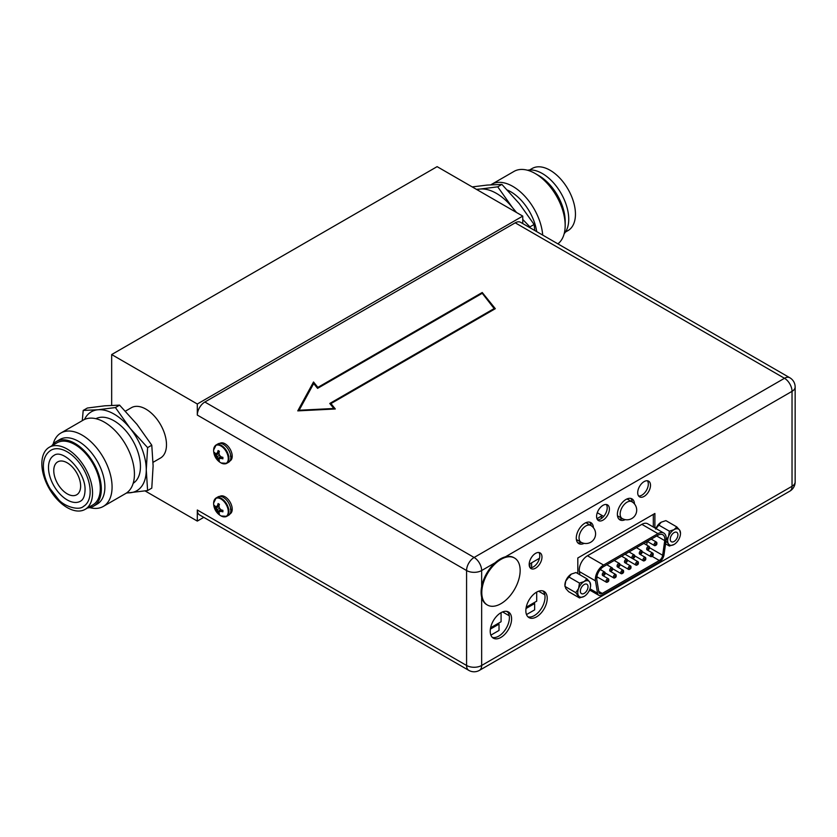 <?xml version="1.0" encoding="UTF-8"?>
<svg xmlns="http://www.w3.org/2000/svg" width="837" height="837" viewBox="0 0 837 837"><rect width="100%" height="100%" fill="white"/><g stroke="black" fill="none" stroke-linecap="round" stroke-linejoin="round"><path stroke-width="1.26" d="M222.893 511.836A14.396 8.307 180 0 1 221.177 511.376A14.145 2.992 158.8 0 1 219.545 511.637A14.145 2.992 141.2 0 0 218.949 512.662A14.396 8.307 120 0 0 219.409 513.845L218.112 513.091A14.396 8.307 -60 0 1 217.651 511.909A14.145 11.153 -95.1 0 1 216.616 509.942A14.145 11.153 -144.9 0 1 215.423 508.059A14.396 8.307 180 0 1 214.638 507.065L214.638 505.569A14.396 8.307 0 0 0 215.423 506.552A14.145 2.992 -21.2 0 0 216.616 506.552A14.145 2.992 -38.8 0 1 217.651 505.266A14.396 8.307 -60 0 1 218.112 503.56L219.409 504.313A14.396 8.307 120 0 0 218.949 506.019A14.145 11.153 84.9 0 0 219.545 508.247A14.145 11.153 35.1 0 0 221.177 509.879A14.396 8.307 0 0 0 222.893 510.329L222.893 511.836L221.638 511.114L222.244 510.172M219.545 511.637L221.177 511.376M213.644 503.215A10.337 5.964 60 0 1 213.644 502.995L216.124 497.973L218.038 496.864A10.609 6.121 60 0 1 226.22 499.71A10.609 6.121 60 0 1 230.855 510.382A10.609 6.121 -120 0 1 228.658 515.247L226.733 516.345A10.609 6.121 -120 0 0 228.93 511.491A10.609 6.121 60 0 0 224.306 500.819A10.609 6.121 60 0 0 216.124 497.973A10.609 6.121 60 0 0 214.68 499.49M219.869 496.372L219.995 496.299A10.128 5.849 -120 0 1 228.114 499.354A10.128 5.849 -120 0 1 232.184 509.974L230.437 508.959M229.997 513.908L230.123 513.834A10.128 5.849 -120 0 0 232.142 510.34L230.824 509.576M230.478 509.377L232.142 510.34M232.184 509.974L230.782 509.158M145.094 490.932L197.312 521.085L197.312 510.005A10.661 6.152 120 0 0 199.52 514.891L468.783 670.353A10.661 10.661 0 0 0 479.444 670.353L789.825 491.152A10.661 10.661 0 0 0 795.15 481.924L795.15 386.987A10.661 10.661 0 0 0 789.825 377.759A10.661 6.152 120 0 0 784.489 378.282L474.119 557.473A10.661 6.152 120 0 0 466.575 570.531L197.312 415.068L197.312 403.999L522.759 216.103L522.759 223.573M111.666 405.338L111.666 354.553L197.312 403.999M230.782 456.155L232.184 456.96A10.128 5.849 -120 0 0 228.114 446.341A10.128 5.849 -120 0 0 219.995 443.286L219.869 443.359M229.997 460.905L230.123 460.831A10.128 5.849 -120 0 0 232.142 457.337L230.824 456.573M153.077 462.306L160.463 458.048A29.065 16.782 -120 0 0 164.92 434.748A29.065 16.782 -120 0 0 145.92 409.136A29.065 16.782 -120 0 0 131.388 407.703L125.424 411.145M197.312 521.085L203.778 517.35M487.406 605.025L486.726 604.628A27.129 15.662 -60 0 1 481.652 597.147A27.129 15.662 -60 0 1 481.108 592.209A27.129 15.662 -60 0 1 481.652 586.632A27.129 15.662 -60 0 1 495.211 562.705A27.129 15.662 -60 0 1 505.37 556.835A27.129 15.662 -60 0 1 513.855 557.641L514.535 558.028A27.129 15.662 -60 0 1 520.154 570.447A27.129 15.662 -60 0 1 508.31 597.754A27.129 15.662 -60 0 1 487.406 605.025A27.129 15.662 -60 0 1 481.788 592.606A27.129 15.662 -60 0 1 493.631 565.299A27.129 15.662 -60 0 1 514.535 558.028M547.22 598.34A15.118 8.726 -60 0 1 540.629 613.552A15.118 8.726 -60 0 1 528.974 617.601A15.118 8.726 -60 0 1 525.845 610.686A15.118 8.726 -60 0 1 532.447 595.473A15.118 8.726 -60 0 1 544.092 591.424A15.118 8.726 -60 0 1 547.22 598.34M511.595 618.909A15.118 8.726 -60 0 1 504.993 634.122A15.118 8.726 -60 0 1 493.349 638.171A15.118 8.726 -60 0 1 490.22 631.255A15.118 8.726 -60 0 1 496.812 616.042A15.118 8.726 -60 0 1 508.467 611.993A15.118 8.726 -60 0 1 511.595 618.909M541.978 557.065A9.061 5.231 -60 0 1 538.024 566.178A9.061 5.231 -60 0 1 531.045 568.605A9.061 5.231 -60 0 1 529.172 564.462A9.061 5.231 -60 0 1 533.127 555.339A9.061 5.231 -60 0 1 540.106 552.912A9.061 5.231 -60 0 1 541.978 557.065M609.399 509.042A9.061 5.231 -60 0 1 605.444 518.155A9.061 5.231 -60 0 1 598.465 520.583A9.061 5.231 -60 0 1 596.582 516.439A9.061 5.231 -60 0 1 600.537 507.316A9.061 5.231 -60 0 1 607.526 504.889A9.061 5.231 -60 0 1 609.399 509.042M650.506 485.303A9.061 5.231 -60 0 1 646.551 494.426A9.061 5.231 -60 0 1 639.573 496.854A9.061 5.231 -60 0 1 637.7 492.7A9.061 5.231 -60 0 1 641.655 483.587A9.061 5.231 -60 0 1 648.633 481.16A9.061 5.231 -60 0 1 650.506 485.303M584.142 543.37A12.116 6.989 -60 0 1 578.785 543.6A12.116 6.989 -60 0 1 576.274 538.055A12.116 6.989 -60 0 1 581.558 525.866A12.116 6.989 -60 0 1 590.891 522.623A12.116 6.989 -60 0 1 593.391 527.697M625.249 519.631A12.116 6.989 -60 0 1 619.893 519.861A12.116 6.989 -60 0 1 617.382 514.316A12.116 6.989 -60 0 1 622.665 502.127A12.116 6.989 -60 0 1 631.998 498.883A12.116 6.989 -60 0 1 634.498 503.968M655.884 528.503A9.081 5.242 -60 0 1 656.407 527.425A9.081 5.242 -60 0 1 661.199 522.194L665.896 520.624L676.798 526.912L679.644 530.124L680.502 533.336A9.081 5.242 120 0 0 679.644 530.124A9.081 5.242 -60 0 0 674.078 529.633L676.798 526.912M656.407 527.425L655.214 528.116M654.89 527.927L654.89 513.468L577.812 557.976L577.812 572.801L577.153 573.188M590.608 585.241A9.081 5.242 120 0 1 589.75 589.447A9.081 5.242 -60 0 1 584.184 596.362L579.486 597.932L568.595 591.644L565.739 588.432L564.881 585.22A9.081 5.242 -60 0 1 565.739 581.014A9.081 5.242 -60 0 1 571.305 574.088L576.002 572.529L586.904 578.817L589.75 582.029L590.608 585.241A9.081 5.242 120 0 0 589.75 582.029A9.081 5.242 -60 0 0 584.184 581.527L586.904 578.817M589.007 591.068L590.231 590.357M789.825 377.759L520.551 222.297A10.661 6.152 120 0 0 515.226 222.82L204.845 402.022A10.661 6.152 120 0 0 197.312 415.068M495.316 308.686L482.238 292.5L317.872 387.395L313.519 381.996L297.763 410.873L335.302 408.979L330.95 403.58L495.316 308.686M111.666 354.553L437.113 166.647L522.759 216.103M542.92 590.922A15.118 8.726 -60 0 1 545.033 597.074A15.118 8.726 -60 0 1 539.143 611.502A15.118 8.726 -60 0 1 527.959 616.827M507.285 611.491A15.118 8.726 -60 0 1 509.398 617.643A15.118 8.726 -60 0 1 503.508 632.071A15.118 8.726 -60 0 1 492.334 637.396M538.871 552.514A9.061 5.231 -60 0 1 539.792 555.799A9.061 5.231 -60 0 1 536.538 564.107A9.061 5.231 -60 0 1 530.083 567.737M606.291 504.491A9.061 5.231 -60 0 1 607.212 507.777A9.061 5.231 -60 0 1 603.958 516.084A9.061 5.231 -60 0 1 597.503 519.714M647.399 480.762A9.061 5.231 -60 0 1 648.319 484.037A9.061 5.231 -60 0 1 645.065 492.355A9.061 5.231 -60 0 1 638.61 495.985M581.317 542.376A12.116 6.989 -60 0 1 577.781 542.794M589.698 522.162A12.116 6.989 -60 0 1 591.142 525.688M622.425 518.647A12.116 6.989 -60 0 1 618.899 519.055M630.805 498.423A12.116 6.989 -60 0 1 632.249 501.959M230.478 456.374L232.142 457.337M213.644 450.212A10.337 5.964 60 0 1 213.644 449.992L216.124 444.97L218.038 443.861A10.609 6.121 60 0 1 226.22 446.696A10.609 6.121 60 0 1 230.855 457.379A10.609 6.121 -120 0 1 228.658 462.233L226.733 463.342A10.609 6.121 -120 0 0 228.93 458.488A10.609 6.121 60 0 0 224.306 447.805A10.609 6.121 60 0 0 216.124 444.97A10.609 6.121 60 0 0 214.68 446.487M222.893 458.833A14.396 8.307 180 0 1 221.177 458.373A14.145 2.992 158.8 0 1 219.545 458.624A14.145 2.992 141.2 0 0 218.949 459.659A14.396 8.307 120 0 0 219.409 460.831L218.112 460.088A14.396 8.307 -60 0 1 217.651 458.906A14.145 11.153 -95.1 0 1 216.616 456.939A14.145 11.153 -144.9 0 1 215.423 455.046A14.396 8.307 180 0 1 214.638 454.062L214.638 452.555A14.396 8.307 0 0 0 215.423 453.549A14.145 2.992 -21.2 0 0 216.616 453.549A14.145 2.992 -38.8 0 1 217.651 452.262A14.396 8.307 -60 0 1 218.112 450.547L219.409 451.3A14.396 8.307 120 0 0 218.949 453.016A14.145 11.153 84.9 0 0 219.545 455.244A14.145 11.153 35.1 0 0 221.177 456.866A14.396 8.307 0 0 0 222.893 457.326L222.893 458.833L221.638 458.111L222.244 457.169M219.545 458.624L221.177 458.373M214.607 454.031L218.991 453.194M218.112 460.088L217.296 456.542L215.883 454.784L219.127 453.8M215.423 455.046L214.638 454.062M219.545 455.244L216.616 456.939M217.651 458.906L220.581 456.322M218.133 460.12L221.041 456.74M220.225 458.237L221.324 456.908M218.991 452.869L216.616 453.549M217.296 453.152L218.112 451.99L219.221 451.949M218.112 450.547L217.651 452.262M232.184 456.96L230.437 455.945M544.835 594.825L538.578 591.215M596.948 518.678L601.374 516.126M653.32 514.378L653.32 527.017M663.793 533.064A11.624 6.717 120 0 0 657.976 533.64L603.571 565.048A11.624 6.717 120 0 0 595.484 580.868L597.534 593.161A6.78 3.913 120 0 0 598.873 595.337A6.78 3.913 120 0 0 602.263 595.002L659.294 562.077A6.78 3.913 120 0 0 664.013 554.774L666.074 540.116A11.624 6.717 120 0 0 663.793 533.064L647.692 523.774A11.624 6.717 120 0 0 641.874 524.349L587.48 555.758A11.624 6.717 120 0 0 579.382 571.577L579.915 574.778M579.486 597.932L575.772 592.659L564.881 586.36L565.739 581.014L571.305 574.088M575.772 592.659L578.618 588.453L579.486 583.096L568.595 576.808M579.486 583.096L584.184 581.527A9.081 5.242 -60 0 0 578.618 588.453A9.081 5.242 120 0 0 578.618 595.86A9.081 5.242 -60 0 0 584.184 596.362L584.184 596.362M588.024 586.727A5.43 3.128 -60 0 1 585.659 592.188A5.43 3.128 -60 0 1 581.474 593.642A5.43 3.128 -60 0 1 580.344 591.163A5.43 3.128 -60 0 1 582.719 585.701A5.43 3.128 -60 0 1 586.894 584.247A5.43 3.128 -60 0 1 588.024 586.727M655.633 529.11L661.199 522.194M669.38 531.192L674.078 529.633A9.081 5.242 -60 0 0 668.512 536.548L669.38 531.192L658.478 524.904M680.502 533.336A9.081 5.242 120 0 1 679.644 537.542A9.081 5.242 -60 0 1 674.078 544.458L669.38 546.027L665.551 543.82M674.078 544.458A9.081 5.242 -60 0 1 674.078 544.468A9.081 5.242 -60 0 1 668.512 543.966L665.666 540.754L668.512 536.548A9.081 5.242 120 0 0 668.512 543.966L669.38 546.027M677.918 534.833A5.43 3.128 -60 0 1 675.543 540.294A5.43 3.128 -60 0 1 671.368 541.748A5.43 3.128 -60 0 1 670.238 539.258A5.43 3.128 -60 0 1 672.613 533.797A5.43 3.128 -60 0 1 676.788 532.342A5.43 3.128 -60 0 1 677.918 534.833M603.571 566.639L657.976 535.23A9.688 5.597 -60 0 1 662.82 534.749A9.688 5.597 -60 0 1 664.724 540.618L662.663 555.276A4.844 2.793 -60 0 1 659.294 560.497L602.263 593.423A4.844 2.793 -60 0 1 599.836 593.663A4.844 2.793 -60 0 1 598.884 592.104L596.833 579.811A9.688 5.597 -60 0 1 603.571 566.639M647.2 541.445L646.698 545.054M597.921 577.331L596.739 578.022M630.983 566.869A1.988 1.151 120 0 0 630.575 565.958A1.988 1.151 120 0 0 629.037 566.492A1.988 1.151 120 0 0 628.168 568.49A1.988 1.151 120 0 0 628.587 569.401A1.988 1.151 120 0 0 629.581 569.306L630.261 568.909A1.015 0.586 120 0 0 630.983 567.664L630.983 566.869M630.983 567.664A1.015 0.586 120 0 0 629.539 568.49A1.015 0.586 120 0 0 630.261 568.909M638.38 562.6A1.988 1.151 120 0 0 637.972 561.69A1.988 1.151 120 0 0 636.444 562.223A1.988 1.151 120 0 0 635.576 564.222A1.988 1.151 120 0 0 635.984 565.132A1.988 1.151 120 0 0 636.978 565.038L637.658 564.64A1.015 0.586 120 0 0 638.38 563.395L638.38 562.6M638.38 563.395A1.015 0.586 120 0 0 636.947 564.222A1.015 0.586 120 0 0 637.658 564.64M645.777 558.331A1.988 1.151 120 0 0 645.369 557.421A1.988 1.151 120 0 0 643.841 557.955A1.988 1.151 120 0 0 642.973 559.953A1.988 1.151 120 0 0 643.381 560.863A1.988 1.151 120 0 0 644.375 560.759L645.065 560.361A1.015 0.586 120 0 0 645.777 559.116L645.777 558.331M645.777 559.116A1.015 0.586 120 0 0 644.344 559.953A1.015 0.586 120 0 0 645.065 560.361M653.184 554.052A1.988 1.151 120 0 0 652.766 553.142A1.988 1.151 120 0 0 651.238 553.675A1.988 1.151 120 0 0 650.37 555.674A1.988 1.151 120 0 0 650.788 556.584A1.988 1.151 120 0 0 651.772 556.49L652.462 556.092A1.015 0.586 120 0 0 653.184 554.847L653.184 554.052M653.184 554.847A1.015 0.586 120 0 0 651.741 555.674A1.015 0.586 120 0 0 652.462 556.092M623.586 571.148A1.988 1.151 120 0 0 623.167 570.238A1.988 1.151 120 0 0 621.64 570.771A1.988 1.151 120 0 0 620.772 572.77A1.988 1.151 120 0 0 621.18 573.68A1.988 1.151 120 0 0 622.173 573.575L622.864 573.178A1.015 0.586 120 0 0 623.586 571.933L623.586 571.148M623.586 571.933A1.015 0.586 120 0 0 622.142 572.77A1.015 0.586 120 0 0 622.864 573.178M616.178 575.417A1.988 1.151 120 0 0 615.77 574.506A1.988 1.151 120 0 0 614.243 575.04A1.988 1.151 120 0 0 613.375 577.038A1.988 1.151 120 0 0 613.783 577.948A1.988 1.151 120 0 0 614.776 577.854L615.467 577.457A1.015 0.586 120 0 0 616.178 576.212L616.178 575.417M616.178 576.212A1.015 0.586 120 0 0 614.745 577.038A1.015 0.586 120 0 0 615.467 577.457M608.781 579.685A1.988 1.151 120 0 0 608.373 578.775A1.988 1.151 120 0 0 606.846 579.309A1.988 1.151 120 0 0 605.978 581.307A1.988 1.151 120 0 0 606.386 582.217A1.988 1.151 120 0 0 607.38 582.123L608.06 581.725A1.015 0.586 120 0 0 608.781 580.48L608.781 579.685M608.781 580.48A1.015 0.586 120 0 0 607.348 581.307A1.015 0.586 120 0 0 608.06 581.725M634.687 555.873A1.988 1.151 120 0 0 634.268 554.962A1.988 1.151 120 0 0 632.741 555.496A1.988 1.151 120 0 0 631.872 557.494A1.988 1.151 120 0 0 632.28 558.405A1.988 1.151 120 0 0 633.274 558.31L633.965 557.913A1.015 0.586 120 0 0 634.687 556.668L634.687 555.873M634.687 556.668A1.015 0.586 120 0 0 633.243 557.494A1.015 0.586 120 0 0 633.965 557.913M642.084 551.604A1.988 1.151 120 0 0 641.665 550.694A1.988 1.151 120 0 0 640.138 551.227A1.988 1.151 120 0 0 639.269 553.226A1.988 1.151 120 0 0 639.688 554.136A1.988 1.151 120 0 0 640.682 554.031L641.362 553.644A1.015 0.586 120 0 0 642.084 552.399L642.084 551.604L650.788 556.584M642.084 552.399A1.015 0.586 120 0 0 640.64 553.226A1.015 0.586 120 0 0 641.362 553.644M649.481 547.335A1.988 1.151 120 0 0 649.073 546.425A1.988 1.151 120 0 0 647.535 546.959A1.988 1.151 120 0 0 646.677 548.957A1.988 1.151 120 0 0 647.085 549.867A1.988 1.151 120 0 0 648.079 549.763L648.759 549.365A1.015 0.586 120 0 0 649.481 548.12L649.481 547.335M649.481 548.12A1.015 0.586 120 0 0 648.047 548.957A1.015 0.586 120 0 0 648.759 549.365M656.878 543.056A1.988 1.151 120 0 0 656.47 542.146A1.988 1.151 120 0 0 654.942 542.679A1.988 1.151 120 0 0 654.074 544.678A1.988 1.151 120 0 0 654.482 545.588A1.988 1.151 120 0 0 655.476 545.494L656.166 545.096A1.015 0.586 120 0 0 656.878 543.851L656.878 543.056M656.878 543.851A1.015 0.586 120 0 0 655.444 544.678A1.015 0.586 120 0 0 656.166 545.096M627.279 560.152A1.988 1.151 120 0 0 626.871 559.242A1.988 1.151 120 0 0 625.344 559.775A1.988 1.151 120 0 0 624.475 561.773A1.988 1.151 120 0 0 624.883 562.684A1.988 1.151 120 0 0 625.877 562.579L626.568 562.182A1.015 0.586 120 0 0 627.279 560.936L627.279 560.152M627.279 560.936A1.015 0.586 120 0 0 625.846 561.773A1.015 0.586 120 0 0 626.568 562.182M619.882 564.42A1.988 1.151 120 0 0 619.474 563.51A1.988 1.151 120 0 0 617.936 564.044A1.988 1.151 120 0 0 617.078 566.042A1.988 1.151 120 0 0 617.486 566.952A1.988 1.151 120 0 0 618.48 566.848L619.16 566.461A1.015 0.586 120 0 0 619.882 565.216L619.882 564.42L628.587 569.401M619.882 565.216A1.015 0.586 120 0 0 618.449 566.042A1.015 0.586 120 0 0 619.16 566.461M612.485 568.689A1.988 1.151 120 0 0 612.067 567.779A1.988 1.151 120 0 0 610.539 568.313A1.988 1.151 120 0 0 609.671 570.311A1.988 1.151 120 0 0 610.089 571.221A1.988 1.151 120 0 0 611.083 571.127L611.763 570.729A1.015 0.586 120 0 0 612.485 569.484L612.485 568.689M612.485 569.484A1.015 0.586 120 0 0 611.041 570.311A1.015 0.586 120 0 0 611.763 570.729M605.088 572.968A1.988 1.151 120 0 0 604.67 572.058A1.988 1.151 120 0 0 603.142 572.592A1.988 1.151 120 0 0 602.274 574.59A1.988 1.151 120 0 0 602.682 575.5A1.988 1.151 120 0 0 603.676 575.396L604.366 574.998A1.015 0.586 120 0 0 605.088 573.753L605.088 572.968M605.088 573.753A1.015 0.586 120 0 0 603.644 574.59A1.015 0.586 120 0 0 604.366 574.998M476.975 189.664A45.543 26.292 60 0 1 480.281 189.036L497.722 186.829L512.485 207.628A45.543 26.292 -120 0 0 480.281 189.036L476.42 189.34M516.523 212.493L512.485 207.628A45.543 26.292 60 0 1 515.791 212.075M522.759 219.482L529.915 226.89L529.842 227.654M529.915 226.89L534.1 224.473L534.759 230.489M497.722 186.829L501.897 184.412L519.338 203.673L534.1 224.473M472.204 186.913L487.134 185.082L501.897 184.412M536.705 231.619A37.309 21.542 -120 0 0 507.421 190.083M542.7 235.082A42.394 24.472 -120 0 0 523.031 194.351A42.394 24.472 -120 0 0 491.654 184.318A42.394 24.472 -120 0 0 490.9 184.789M557.881 243.849A42.394 24.472 60 0 0 565.174 225.435A42.394 24.472 -120 0 0 535.199 173.521A42.394 24.472 -120 0 0 514.002 171.418L491.654 184.318M565.174 225.435L565.174 221.282A37.309 21.542 -120 0 0 538.798 175.592L535.199 173.521M564.18 233.711A37.309 21.542 60 0 0 568.731 219.221A37.309 21.542 -120 0 0 554.701 184.203A37.309 21.542 -120 0 0 527.53 170.246M565.435 232.069L568.03 230.573A35.855 20.695 -120 0 0 575.448 214.157A35.855 20.695 -120 0 0 559.796 178.082A35.855 20.695 -120 0 0 532.175 168.478L529.591 169.974M494.876 308.937L482.238 293.285L494.154 308.571L329.778 403.465L333.837 408.487L299.123 410.245L313.687 383.545L317.579 388.358L481.945 293.463M482.238 292.5L482.238 293.285M330.217 403.999L330.95 403.58L334.685 409.011M313.519 381.996L298.202 410.852M317.872 387.395L317.872 388.19L313.519 382.791M494.154 308.571L494.154 309.355M333.837 408.487L333.837 409.052M299.123 410.245L299.123 410.81M126.408 493.066L147.605 490.555L151.779 488.138L153.119 465.906L151.779 445.2L137.017 424.401L119.586 405.139L104.813 405.809L87.383 408.017L83.198 410.433L82.288 420.666M119.586 405.139L115.401 407.556L97.96 409.764L83.198 410.433M151.779 445.2L147.605 447.617L130.164 428.356L115.401 407.556M147.605 490.555L146.266 469.86L147.605 447.617M126.816 492.773A45.543 26.292 -120 0 0 130.164 492.763A45.543 26.292 -120 0 0 146.266 469.86A45.543 26.292 -120 0 0 130.164 428.356A45.543 26.292 -120 0 0 97.96 409.764A45.543 26.292 -120 0 0 84.495 419.463M95.889 418.699A37.309 21.542 60 0 1 124.462 429.276A37.309 21.542 60 0 1 140.449 466.491A37.309 21.542 60 0 1 133.177 483.294M125.644 493.527A42.394 24.472 -120 0 0 134.433 474.119A42.394 24.472 60 0 0 115.924 431.463A42.394 24.472 60 0 0 83.261 420.101L60.902 433.011A42.394 24.472 60 0 1 93.577 444.363A42.394 24.472 60 0 1 112.074 487.029A42.394 24.472 -120 0 1 103.296 506.437L125.644 493.527M53.129 444.144A42.394 24.472 60 0 1 60.902 433.011M89.768 507.609A42.394 24.472 -120 0 0 103.296 506.437M97.155 504.104A37.309 21.542 -120 0 0 104.887 487.029A37.309 21.542 60 0 0 88.596 449.479A37.309 21.542 60 0 0 59.856 439.488L56.288 441.549A37.309 21.542 60 0 1 85.039 451.541A37.309 21.542 60 0 1 101.319 489.08A37.309 21.542 -120 0 1 93.598 506.165L97.155 504.104M51.863 445.786A37.309 21.542 60 0 1 56.288 441.549M87.718 507.881A37.309 21.542 -120 0 0 93.598 506.165M49.278 447.272L57.021 442.804A35.855 20.695 60 0 1 84.642 452.409A35.855 20.695 60 0 1 100.294 488.494A35.855 20.695 -120 0 1 92.865 504.899L85.123 509.367A35.855 20.695 60 0 1 57.502 499.762A35.855 20.695 60 0 1 41.85 463.688A35.855 20.695 60 0 1 49.278 447.272A35.855 20.695 60 0 1 76.899 456.876A35.855 20.695 60 0 1 92.551 492.962A35.855 20.695 60 0 1 85.123 509.367M83.428 506.437A32.465 18.738 -120 0 0 90.155 491.57A32.465 18.738 60 0 0 75.989 458.906A32.465 18.738 60 0 0 50.973 450.212C45.92 453.445 43.378 458.802 43.367 466.303C43.472 473.606 45.679 481.024 49.99 488.536L58.527 499.501C63.915 506.197 78.678 511.009 83.428 506.437M48.494 467.527A26.449 15.275 -120 0 0 60.044 494.144A26.449 15.275 -120 0 0 80.425 501.227C83.271 499.72 84.809 496.1 85.029 490.346C86.106 472.371 63.131 448.276 53.976 455.412A26.449 15.275 60 0 0 48.494 467.527M53.767 470.572A18.989 10.965 60 0 1 57.701 461.878A18.989 10.965 60 0 1 72.338 466.962A18.989 10.965 60 0 1 80.634 486.077A18.989 10.965 60 0 1 76.701 494.772A18.989 10.965 60 0 1 62.064 489.687A18.989 10.965 60 0 1 53.767 470.572M214.607 507.034L218.991 506.207M218.112 513.091L217.296 509.545L215.883 507.787L219.127 506.803M215.423 508.059L215.883 507.787L214.638 507.065M219.545 508.247L216.616 509.942M217.651 511.909L220.581 509.335M218.133 513.133L221.041 509.754M220.225 511.24L221.324 509.921M218.991 505.872L216.616 506.552M217.296 506.165L218.112 505.004L219.221 504.952M218.112 503.56L217.651 505.266M526.222 607.223L533.619 602.954L534.644 603.54L525.992 608.541M533.619 602.954L536.705 601.165L536.705 592.073M506.312 611.313L507.933 612.245M509.273 615.791L502.577 611.92M534.644 603.54L534.644 609.87L526.504 614.578M490.597 627.792L497.994 623.523L499.019 624.109L490.367 629.11M497.994 623.523L501.081 621.734L501.081 612.642M499.019 624.109L499.019 630.439L490.88 635.147M597.273 512.715L603.676 516.419M618.344 516.293L617.664 516.691M628.032 499.511L628.032 498.58M577.237 540.032L576.557 540.42M586.925 523.251L586.925 522.309M539.467 558.289L529.172 564.232M213.644 502.995A10.337 5.964 60 0 1 221.052 499.051A10.337 5.964 60 0 1 228.26 511.658A10.337 5.964 -120 0 1 221.146 515.979A14.428 14.428 0 0 1 213.644 502.995M224.693 516.847A10.609 6.121 -120 0 0 226.733 516.345L221.146 515.979M495.211 562.705L481.652 570.531A10.661 6.152 180 0 1 466.575 570.531L466.575 665.467L197.312 510.005M481.652 597.147L481.652 665.467A10.661 6.152 180 0 1 466.575 665.467A10.661 6.152 120 0 0 468.783 670.353M789.825 491.152A10.661 6.152 60 0 0 792.032 486.276L481.652 665.467A10.661 6.152 60 0 1 479.444 670.353M795.15 481.924A10.661 6.152 0 0 1 792.032 486.276L792.032 391.339L505.37 556.835M204.845 402.022L474.119 557.473A10.661 6.152 -120 0 1 481.652 570.531L481.652 586.632M795.15 386.987A10.661 6.152 0 0 1 792.032 391.339A10.661 6.152 -120 0 0 784.489 378.282L515.226 222.82M224.693 463.834A10.609 6.121 -120 0 0 226.733 463.342L221.146 462.976A10.337 5.964 -120 0 0 228.26 458.645A10.337 5.964 60 0 0 221.052 446.048A10.337 5.964 60 0 0 213.644 449.992A14.428 14.428 0 0 0 221.146 462.976M579.382 571.577L595.484 580.868M587.48 555.758L603.571 565.048M641.874 524.349L657.976 533.64M589.98 588.798L597.534 593.161M656.679 535.973L664.724 540.618M649.481 547.67L662.663 555.276M652.065 556.323L659.294 560.497M598.769 591.414L602.263 593.423M620.154 514.064A9.688 5.597 120 0 0 622.163 518.501A9.688 9.688 0 0 0 636.695 510.11A9.688 9.688 0 0 0 631.851 501.719A9.688 5.597 -60 0 0 624.381 504.313A9.688 5.597 -60 0 0 620.154 514.064M579.047 537.793A9.688 5.597 120 0 0 581.056 542.23A9.688 9.688 0 0 0 595.588 533.839A9.688 9.688 0 0 0 590.744 525.448A9.688 5.597 -60 0 0 583.274 528.042A9.688 5.597 -60 0 0 579.047 537.793M589.541 589.959L598.873 595.337M624.883 562.684L630.575 565.958M625.051 554.23L637.972 561.69M627.279 560.11L635.984 565.132M639.688 554.136L645.369 557.421M634.687 555.831L643.381 560.863M647.085 549.867L652.766 553.142M617.486 566.952L623.167 570.238M612.485 568.647L621.18 573.68M610.089 571.221L615.77 574.506M605.078 572.926L613.783 577.948M602.682 575.5L608.373 578.775M596.875 576.735L606.386 582.217M629.026 551.939L634.268 554.962M625.061 554.23L632.28 558.405M636.423 547.67L641.665 550.694M643.831 543.391L649.073 546.425M651.228 539.122L656.47 542.146M647.252 541.413L654.482 545.588M621.629 556.207L626.871 559.242M614.232 560.487L619.474 563.51M606.825 564.755L612.067 567.779M600.275 569.516L604.67 572.058M617.486 515.801L622.163 518.501M627.039 498.936L631.851 501.719M603.31 516.209L603.31 516.827M601.374 515.09L601.374 518.511M576.379 539.53L581.056 542.23M585.931 522.675L590.744 525.448M531.621 562.82L531.621 567.622M529.863 563.835L529.863 567.413"/></g></svg>
